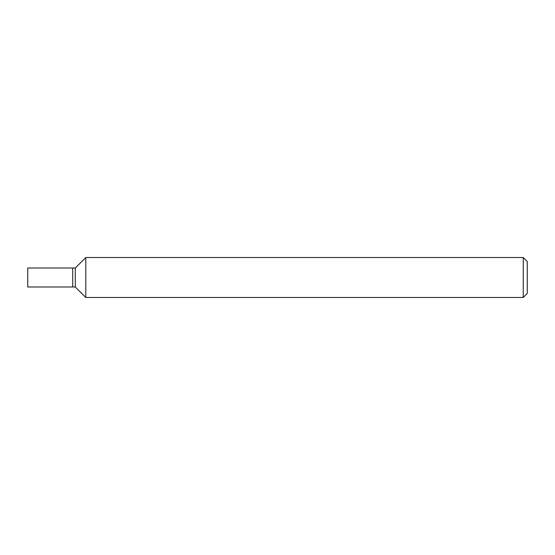 <?xml version="1.0" encoding="UTF-8"?>
<svg xmlns="http://www.w3.org/2000/svg" width="555" height="555" viewBox="0 0 555 555"><rect width="100%" height="100%" fill="white"/><g stroke="black" fill="none" stroke-linecap="round" stroke-linejoin="round"><path stroke-width="0.42" stroke-dasharray="2.77 2.08" d="M523.254 297.48L523.254 257.52M527.25 261.516L527.25 293.484M85.789 257.52L85.789 297.48M75.3 286.99L75.3 268.01L75.3 286.99M72.705 286.99L72.705 268.01L72.705 286.99M27.75 286.99L27.75 268.01"/><path stroke-width="0.83" d="M523.254 257.52L523.254 297.48L85.789 297.48L85.789 257.52L523.254 257.52L527.25 261.516L527.25 293.484L523.254 297.48M85.789 257.52L75.3 268.01L72.705 268.01L72.705 286.99L75.3 286.99L75.3 268.01L75.3 286.99L85.789 297.48M72.705 277.5L72.705 286.99L27.75 286.99L27.75 268.01L72.705 268.01L72.705 277.5"/></g></svg>
